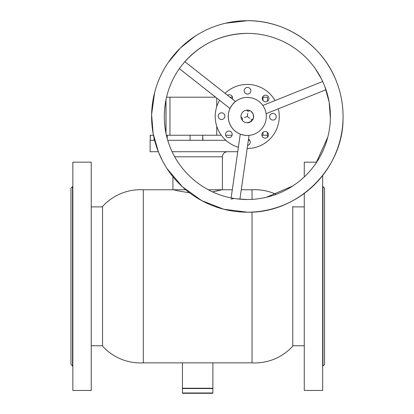 <?xml version="1.0" encoding="UTF-8"?>
<svg xmlns="http://www.w3.org/2000/svg" width="414" height="414" viewBox="0 0 414 414"><rect width="100%" height="100%" fill="white"/><g stroke="black" fill="none" stroke-linecap="round" stroke-linejoin="round"><path stroke-width="0.62" d="M184.986 362.866L143.306 362.866L143.306 189.767L173.575 189.767L177.994 190.895L189.571 192.795M252.028 212.071L252.028 362.866A51.269 51.269 0 0 0 292.776 346.13L292.776 206.503M276.148 194.342A51.269 51.269 0 0 0 252.028 189.767L241.269 189.767M252.028 199.372L252.028 189.767M143.306 189.767A51.269 51.269 0 0 0 102.558 206.503L102.558 346.13A51.269 51.269 0 0 0 143.306 362.866M232.301 189.767L221.759 189.767L219.896 190.269M212.548 191.868L221.759 189.767M252.028 362.866L182.45 362.866L182.45 388.228L212.884 388.228L212.884 362.866M217.692 190.813L216.289 191.128M214.669 191.47L212.749 191.832M154.613 140.31L150.111 140.31L150.111 151.726L158.329 151.726M185.772 189.767L172.938 189.767L172.938 176.711M174.734 156.797L222.396 156.797L222.396 189.767L208.314 189.767M237.75 151.726L172.136 151.726M212.568 393.3L182.765 393.3L182.45 392.984L212.884 392.984L212.568 393.3M212.568 388.228L212.884 388.544L182.45 388.544L182.45 392.984M202.741 140.31L202.741 135.238L190.052 135.238L190.052 140.31L225.889 140.31M166.531 97.197L215.642 97.197M229.998 97.197L232.497 97.197M262.543 97.197L267.439 97.197L267.439 101.275L267.439 97.197M190.052 140.31L167.773 140.31M190.052 135.238L167.23 135.238L167.23 138.411M154.07 138.085L154.07 140.31M165.978 100.369L165.978 99.702M165.947 100.369L165.947 99.836M216.739 98.056L216.739 106.657M216.739 126.218L216.739 135.238M267.46 137.231L267.46 135.238L261.876 135.238M150.318 135.238L150.318 140.31L150.173 135.238L153.454 135.238M166.428 135.238L167.23 135.238M202.741 135.238L202.927 140.31M232.078 135.238L225.646 135.238M221.309 135.238L202.927 135.238M249.725 140.31L248.348 140.31M162.464 160.751L158.453 152.031A95.743 95.743 90 0 0 247.334 212.185A95.743 95.743 90 0 0 336.215 80.849A95.743 95.743 90 0 0 247.334 20.7A95.743 95.743 90 0 0 158.453 152.031L153.149 133.639L151.612 114.554L154.598 92.632M323.789 83.98L324.923 86.79L329.166 102.222L330.377 118.161M247.334 199.501L236.824 198.834A83.059 83.059 90 0 0 324.923 86.79M236.824 198.834L234.22 198.461L230.965 199.124M323.945 84.347A83.059 83.059 90 0 0 247.334 33.379C221.221 33.927 199.729 44.163 182.848 64.092L181.244 66.126C163.675 88.793 159.333 120.79 170.226 147.322C180.649 174.03 205.872 194.182 234.22 198.461M247.334 33.379A83.059 83.059 90 0 0 182.859 64.077M232.347 104.685C236.327 100.535 236.322 100.535 232.332 104.685C229.247 109.539 229.247 109.539 232.347 104.685M247.303 135.466A19.023 19.023 90 0 0 264.96 109.374A19.023 19.023 90 0 0 247.303 97.419A19.023 19.023 90 0 0 229.646 123.512A19.023 19.023 90 0 0 247.303 135.466L244.591 135.269C239.002 133.893 238.997 133.893 244.581 135.269M249.74 118.378L247.287 116.443L247.722 113.343M247.287 116.443L244.374 117.607M253.177 114.083C253.725 116.655 253.72 118.244 253.156 118.844C253.637 118.59 253.642 117.007 253.166 114.083C251.484 111.64 250.387 110.497 249.875 110.657C250.703 110.704 251.8 111.847 253.177 114.083A6.339 6.339 90 0 0 247.303 110.103A6.339 6.339 90 0 0 241.414 118.797A6.339 6.339 90 0 0 247.303 122.782A6.339 6.339 90 0 0 253.187 114.083M247.298 122.782L251.034 121.556A6.339 6.339 -90 0 0 253.13 118.88L251.314 119.61L251.034 121.556M247.303 97.419L247.261 97.419A19.023 19.023 90 0 0 235.478 101.508M229.987 108.484A19.023 19.023 90 0 0 240.265 134.131M229.289 94.744A3.328 3.328 -90 0 1 232.378 96.835A3.328 3.328 -90 0 0 229.289 94.744A3.328 3.328 -90 0 1 232.445 99.122A3.328 3.328 -90 0 0 232.373 96.835A3.328 3.328 -90 0 1 232.451 99.122M247.536 87.437A3.328 3.328 -90 0 1 250.625 89.527A3.328 3.328 -90 0 0 247.536 87.437A3.328 3.328 -90 0 1 250.62 89.527A3.328 3.328 -90 0 1 247.536 94.092A3.328 3.328 -90 0 1 244.446 92.001A3.328 3.328 -90 0 1 247.536 87.437A3.328 3.328 -90 0 1 250.62 89.527A3.328 3.328 -90 0 1 247.536 94.092A3.328 3.328 -90 0 0 250.625 89.527A3.328 3.328 -90 0 1 247.536 94.092M216.274 108.09L216.315 108.09A32.018 32.018 -90 0 1 219.58 100.291A32.018 32.018 -90 0 0 216.315 108.09L216.315 108.09A32.018 32.018 -90 0 1 216.651 106.931L216.61 106.931M247.23 84.425L247.23 84.425A32.018 32.018 -90 0 0 225.081 93.326A32.018 32.018 -90 0 1 247.23 84.425A32.018 32.018 -90 0 0 225.076 93.321A32.018 32.018 -90 0 1 247.225 84.425L247.23 84.425A32.018 32.018 -90 0 1 275.036 100.555M265.607 95.173A3.328 3.328 -90 0 1 268.696 97.264A3.328 3.328 -90 0 1 265.607 101.828A3.328 3.328 -90 0 1 262.517 99.738A3.328 3.328 -90 0 1 265.607 95.173A3.328 3.328 -90 0 1 268.691 97.264A3.328 3.328 -90 0 1 265.602 101.828M272.909 113.415A3.328 3.328 -90 0 1 276.003 115.506A3.328 3.328 -90 0 1 272.909 120.076A3.328 3.328 -90 0 1 269.819 117.985A3.328 3.328 -90 0 1 272.909 113.415A3.328 3.328 -90 0 1 275.998 115.506A3.328 3.328 -90 0 1 272.909 120.076M265.177 131.486A3.328 3.328 -90 0 1 268.267 133.577A3.328 3.328 -90 0 1 265.177 138.141A3.328 3.328 -90 0 1 262.088 136.051A3.328 3.328 -90 0 1 265.177 131.486A3.328 3.328 -90 0 1 268.262 133.577A3.328 3.328 -90 0 1 265.172 138.141M250.02 140.884A3.328 3.328 -90 0 1 247.624 145.376A3.328 3.328 -90 0 0 248.509 139.192A3.328 3.328 -90 0 1 250.02 140.884M228.864 131.057A3.328 3.328 -90 0 1 231.954 133.148A3.328 3.328 -90 0 1 228.864 137.712A3.328 3.328 -90 0 1 225.775 135.621A3.328 3.328 -90 0 1 228.864 131.057A3.328 3.328 -90 0 1 231.949 133.148A3.328 3.328 -90 0 1 228.859 137.712M221.557 112.81A3.328 3.328 -90 0 1 224.647 114.901A3.328 3.328 -90 0 1 221.557 119.47A3.328 3.328 -90 0 1 218.468 117.374A3.328 3.328 -90 0 1 221.557 112.81A3.328 3.328 -90 0 1 224.642 114.901A3.328 3.328 -90 0 1 221.557 119.47M227.524 95.251A3.328 3.328 -90 0 1 232.445 99.122M217.505 128.345A32.018 32.018 -90 0 1 219.58 100.291A32.018 32.018 -90 0 0 238.392 147.218A32.018 32.018 -90 0 1 217.51 128.345M247.293 110.103A6.339 6.339 -90 0 1 249.833 110.641M247.23 148.46A32.018 32.018 -90 0 1 247.184 148.46A32.018 32.018 -90 0 0 247.236 148.46L247.236 148.46A32.018 32.018 -90 0 0 278.327 108.799M72.528 366.038L70.944 364.449L70.944 188.184L72.528 186.6L72.528 366.038L72.843 366.038M72.843 304.999L72.843 162.184L91.235 162.184L91.235 390.449L72.843 390.449L72.843 304.999M322.977 186.6L324.566 188.184L324.566 364.449L322.977 366.038L322.977 186.6L322.661 186.6M322.661 175.541L322.661 390.449L304.274 390.449L304.274 193.41M316.663 162.184L304.274 162.184L304.274 176.918M165.926 99.95L165.926 132.935L165.926 99.95M166.004 133.308L166.004 99.577M169.957 97.197L169.957 135.238M262.999 135.238L262.999 132.299M262.999 100.571L262.999 97.197M267.439 132.376L267.439 135.238L267.439 132.376M222.396 156.797C222.696 153.718 224.388 152.026 227.467 151.726M212.884 388.544L212.884 392.984M182.765 388.228L182.45 388.544M102.558 206.886L91.235 206.886M102.558 345.747L91.235 345.747M292.776 206.886L304.274 206.886M292.776 345.747L304.274 345.747M225.356 23.256L247.334 20.7C285.577 20.208 322.454 45.167 336.215 80.849C341.007 92.886 343.284 105.379 343.056 118.332C343.32 168.819 297.806 213.443 247.334 212.185L223.772 209.241L201.654 200.588L182.351 186.755L167.049 168.601M184.872 61.691L235.494 101.523M231.136 197.908L240.27 134.12M249.839 110.636L248.012 111.371L246.47 110.155M240.984 117.131L242.526 118.347L242.247 120.293M325.984 89.729L266.124 113.684M321.29 78.634L315.447 68.91M168.182 62.576L180.292 48.086L195.02 36.256M327.774 137.143L315.96 163.235M292.703 186.021L266.388 197.287M262.823 105.441L322.682 81.486M249.057 135.383L239.923 199.17M230.008 108.499L179.386 68.667M72.528 186.6L72.843 186.6M322.977 366.038L322.661 366.038"/></g></svg>
